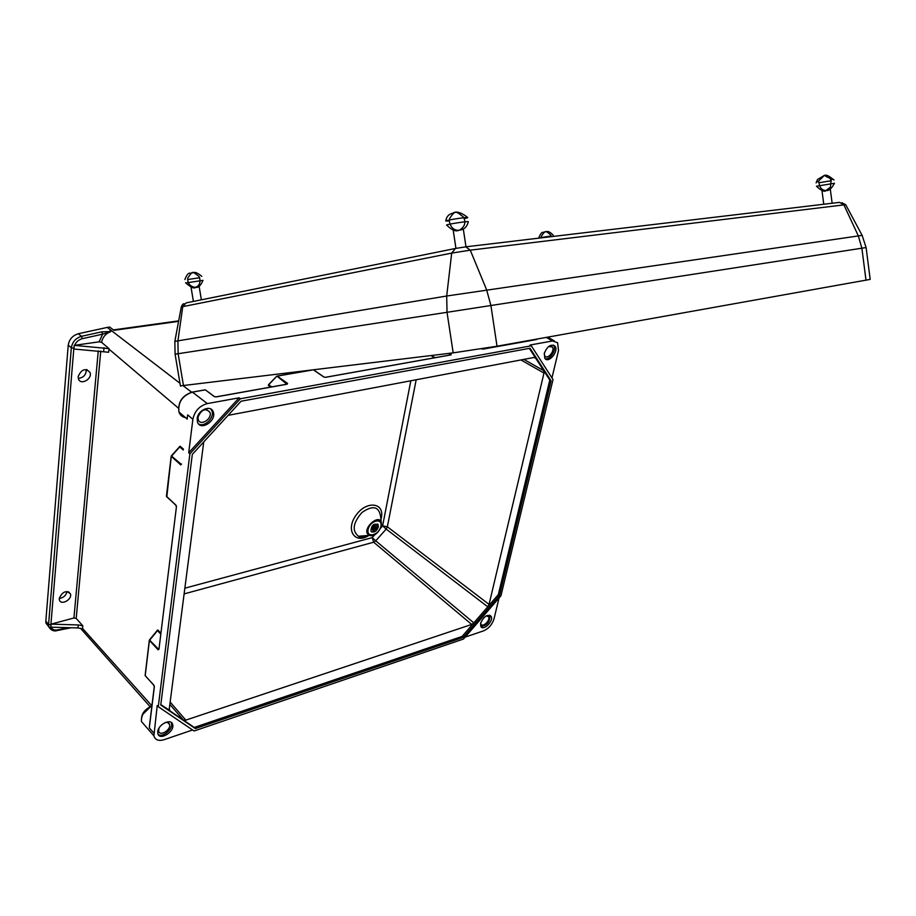 <?xml version="1.0" encoding="UTF-8"?>
<svg xmlns="http://www.w3.org/2000/svg" width="916" height="916" viewBox="0 0 916 916"><rect width="100%" height="100%" fill="white"/><g stroke="black" fill="none" stroke-linecap="round" stroke-linejoin="round"><path stroke-width="1.37" d="M74.173 345.366L73.978 349.03L108.638 352.259L109.004 348.63L101.584 342.332L99.1 341.828L74.173 345.366L109.004 348.63M51.101 624.139L73.933 617.979L76.2 618.449L82.795 625.788L82.52 628.811L77.986 627.952L50.758 627.162L51.101 624.139L78.261 624.941L82.795 625.788M78.158 376.613L78.455 378.938C80.654 385.682 92.608 378.961 90.031 372.469C85.406 367.808 81.444 369.194 78.158 376.613M59.254 598.377L59.391 599.911C60.811 605.797 72.307 599.625 70.486 593.98C66.318 589.996 62.574 591.461 59.254 598.377M178.597 321.356L113.927 330.321L109.691 327.069L107.252 327.401L111.431 330.619L109.828 330.962L110.653 331.695L102.592 334.18L101.71 331.855L110.618 331.581M74.185 346.454L73.853 348.275L71.345 347.759C72.353 341.931 75.73 338.107 81.455 336.321L101.71 331.855M52.43 630.311L48.731 626.487L48.582 624.368L71.345 347.759L68.231 345.137L45.823 621.117L48.582 624.368L50.872 624.838L50.918 626.269M170.147 702.068L185.822 720.125L183.36 719.999L194.261 727.43L462.111 636.425L498.327 594.61L549.806 380.014L535.665 358.179L533.891 357.492L228.118 415.349M534.337 357.446L535.665 358.179L529.322 348.378M203.741 441.924L169.277 708.824L170.055 710.93L183.36 719.999L169.838 704.404M160.827 704.633L169.449 710.221M185.822 720.125L471.706 624.437L373.671 542.215L184.116 593.9M416.185 379.762L387.353 526.78L489.052 604.4L487.759 606.816L386.163 529.082L375.743 540.841L473.835 622.903L471.706 624.437M149.835 723.686L149.308 727.899L149.709 723.812M192.6 729.983L164.079 739.693C158.583 741.284 155.182 739.991 153.899 735.823L157.22 705.572L158.273 706.705L189.887 453.809L240.404 398.746L239.122 397.819L207.337 403.578C199.493 405.799 194.673 411.032 192.875 419.276L188.707 452.744L189.887 453.809M187.173 418.257L187.7 414.891L192.875 419.276M59.242 598.48C63.444 597.862 66.032 595.537 66.994 591.484M78.284 378.388C83.585 377.701 86.23 374.747 86.241 369.537M68.231 345.137C69.238 339.321 72.604 335.519 78.329 333.733L81.455 336.321L82.348 338.668C78.799 339.618 76.211 341.84 74.585 345.332M107.252 327.401L78.329 333.733M48.811 626.739L45.972 623.235L45.823 621.117M551.959 377.85L558.508 350.588L557.604 342.744L552.52 340.958L530.02 345.034L531.303 345.801L240.404 398.746M158.273 706.705L194.1 731.002L463.507 639.013L500.949 595.755L553.035 379.533L531.303 345.801M465.145 637.124L483.602 630.838C488.72 628.582 492.201 624.552 494.045 618.758L499.037 597.965M551.077 380.804L530.02 348.252L241.068 401.219L192.314 454.382L160.769 705.022L195.337 728.563L463.244 637.353L499.483 595.492L551.077 380.804L549.806 380.014M188.707 452.744L239.122 397.819M197.18 418.578L197.467 421.99C200.261 431.47 216.874 420.833 213.245 411.948C211.092 404.437 197.879 409.83 197.18 418.578M544.299 353.347L544.837 358.305C548.398 363.973 559.115 351.252 555.027 346.214C550.917 343.729 547.344 346.111 544.299 353.347M480.614 623.201L480.785 626.372C483.075 631.582 493.919 621.071 491.125 616.376C487.369 613.983 483.866 616.25 480.614 623.201M498.327 594.61L499.483 595.492M462.111 636.425L463.244 637.353M194.261 727.43L195.337 728.563M489.052 604.4L543.978 373.052L520.918 359.942M523.849 359.393L543.76 370.682L543.978 373.052M157.747 731.598L157.827 733.498C159.269 741.25 174.853 731.815 172.655 724.579C171.51 717.972 158.331 724.121 157.747 731.598M536.616 339.149L535.975 339.264M142.873 714.274L151.793 705.526C146.342 709.316 140.938 711.766 141.453 721.568L144.991 725.621M537.177 339.046L482.961 349.145M154.335 686.599L154.06 685.512M432.249 355.671L431.94 356.232L435.352 357.629M149.445 639.952L158.537 649.192L158.124 649.799L158.88 648.963M449.653 353.301L451.141 354.217L450.764 354.858M149.606 639.86L157.472 630.609L149.4 640.502L145.209 675.699L153.808 685.134M451.141 354.217L450.512 354.984M159.006 648.883L176.399 507.04L175.838 505.06L166.655 496.712M157.14 630.368L157.873 630.013L157.472 630.609L160.712 634.009M450.935 354.904L325.386 377.335M176.422 506.663L176.193 505.586M325.752 377.3L324.184 377.163M268.72 384.674L268.296 385.315L268.857 384.857L271.697 386.907M276.643 376.442L268.766 384.628L276.712 376.236M171.326 455.87L181.196 464.263L180.761 464.904L181.551 464.034M311.555 370.156L277.262 376.11L287.578 383.415L287.086 384.17M171.567 455.767L179.754 446.894L171.269 456.431L166.517 496.38L175.838 505.06M287.578 383.415L286.754 384.273M179.376 446.802L180.189 446.252L179.754 446.894L183.28 449.996M187.185 419.173L187.368 416.654M287.155 384.205L216.187 396.903L214.195 396.525L215.821 396.937M214.195 396.525L205.287 389.815L214.333 396.525M377.587 524.009L378.342 526.883C376.247 531.681 373.762 533.112 370.923 531.177C371.312 525.337 373.717 523.162 378.113 524.616L378.365 526.895C376.716 531.051 374.404 532.688 371.427 531.784M377.106 527.204C373.407 531.921 371.965 531.749 372.766 526.7L374.209 525.383C376.247 524.513 377.22 525.12 377.106 527.204M376.121 527.112L374.369 529.517C372.205 530.089 371.701 529.162 372.869 526.734L373.946 525.75L376.121 527.112M375.342 525.452L374.816 527.96L372.331 529.265M374.816 525.429L374.14 527.444L372.182 528.75M374.072 525.681L372.262 527.971M545.123 358.648C549.921 360.412 557.008 349.397 553.653 345.389L553.379 345.057M548.592 346.534L552.337 346.969C555.359 350.702 547.447 360.103 544.802 355.912L544.219 353.748M480.9 626.578C487.014 625.582 490.014 621.861 489.911 615.426L489.808 615.231M486.27 615.838L488.583 616.731C490.655 620.201 482.629 627.975 480.934 624.128L480.671 622.972M158.193 734.472C162.636 737.907 173.307 728.964 171.51 723.354L171.143 722.392M164.766 722.747C167.353 722.003 168.968 722.598 169.597 724.533C171.223 729.892 159.693 736.842 158.628 731.117L159.018 728.094M198.554 423.89C204.348 427.738 214.768 417.582 211.928 410.895L210.84 409.028M198.016 417.112C201.44 409.463 205.402 407.838 209.901 412.223C212.581 418.795 200.295 426.638 198.234 419.642L198.016 417.112M870.189 279.391L497.022 346.214L453.191 352.866L180.418 385.888M818.847 182.788L831.339 180.704M834.487 183.211C831.613 188.627 828.831 191.043 826.129 190.482C824.663 192.246 821.434 190.837 816.454 186.223L834.476 183.28M541.116 237.553L551.169 235.962M449.161 220.996L445.771 220.996C446.424 219.977 471.168 216.336 467.4 217.813L464.229 218.638M446.745 225.29L446.596 224.993C448.932 223.893 469.828 220.813 468.305 221.798C466.931 227.076 463.885 229.87 459.145 230.168C455.996 231.931 451.806 230.202 446.596 224.993M187.643 279.529L199.699 277.754M185.685 282.987L203.009 280.365C200.638 285.735 198.211 288.036 195.726 287.269C194.375 288.987 190.997 287.498 185.593 282.792M100.76 351.08L76.2 618.449M151.678 705.572L82.543 628.41M157.873 630.013L160.827 633.116M180.189 446.252L183.395 449.08M178.368 408.089L108.935 349.099M73.853 348.275L50.872 624.838M73.933 617.979L98.264 350.897M191.627 392.208L183.28 385.796M179.971 383.254L111.431 330.619M110.653 331.695C105.661 333.584 102.638 337.134 101.584 342.332M99.1 341.828L102.592 334.18L82.348 338.668M51.159 627.174C52.212 629.498 54.296 630.414 57.422 629.91L68.528 627.678M57.422 629.91L56.723 630.643M184.849 588.187L372.194 537.623L374.896 534.566M380.632 528.108L382.613 525.864L410.826 380.77M380.93 519.532L381.365 517.723C384.72 502.357 366.205 500.376 355.9 515.422C345.218 530.261 355.03 544.642 368.953 535.402M154.323 687.023L149.308 727.899L153.796 733.006M151.93 705.652C144.533 709.923 141.053 715.224 141.453 721.568L153.899 735.823M205.161 389.895L192.406 392.128L207.337 403.578M192.028 392.197L192.406 392.128C182.341 395.678 177.864 402.296 178.952 411.982C180.051 415.154 182.238 417.032 185.513 417.65M270.735 387.079L268.296 385.315M268.606 384.617L276.655 376.293M434.447 357.79L431.94 356.232M546.291 337.42L552.52 340.958M180.761 464.904L171.178 456.271L166.426 496.232L175.861 505.266M176.399 507.04L158.949 649.318M158.124 649.799L149.308 640.33L145.129 675.527L153.808 685.271L154.243 686.84L149.411 726.182M481.53 348.801L483.339 349.111M323.772 376.957L313.501 369.915M184.013 416.356L179.731 412.658M143.434 723.823L142.392 722.632M153.796 685.202L145.129 675.527L149.388 640.49M166.815 496.861L171.258 456.42M286.868 384.17L276.953 376.098M450.489 354.927L448.668 353.427M381.48 524.341L381.319 525.899C377.999 533.616 374.014 536.776 369.377 535.368C359.438 530.387 381.136 510.659 381.48 524.341L381.319 525.807C378.812 532.791 374.839 535.975 369.377 535.368L358.488 536.249C359.061 537.371 361.935 537.131 367.087 535.551L358.488 536.249C351.79 530.811 352.946 522.899 361.957 512.502C372.583 505.117 378.777 506.33 380.552 516.166L381.285 522.67M380.93 526.219C379.281 535.093 366.354 538.597 368.095 529.62C369.755 520.62 382.751 517.254 380.93 526.219M387.353 526.78L382.613 525.864L386.163 529.082L387.353 526.78M375.743 540.841L372.194 537.623L373.671 542.215L375.743 540.841M78.261 624.941L77.986 627.952M104.012 347.668L103.668 351.309M862.128 235.355L845.743 204.772L843.899 204.886L858.326 235.859L861.876 248.202L447.019 312.299L446.699 296.005L862.139 235.378L866.101 247.549L861.876 248.202L866.009 280.296M453.191 352.866L447.019 312.299L178.128 353.713L183.498 385.773M466.221 246.782L839.56 202.367L843.899 204.886L470.263 250.16L451.691 253.091L182.753 306.642L177.933 340.798L178.128 353.713L175.093 354.171M174.83 341.382L446.699 296.005L451.691 253.091L455.424 248.476L465.763 246.839L470.263 250.16L486.614 289.8L490.919 305.532L497.022 346.214M454.874 248.579L186.188 302.887L182.753 306.642L181.276 307.055M80.436 628.227L149.961 706.499M45.972 623.235L48.731 626.487C49.017 627.838 52.475 632.212 57.113 630.563L71.093 627.758M192.097 392.117C182.078 395.62 177.693 402.239 178.952 411.982L187.082 419.001M90.031 372.469L86.871 369.64M70.486 593.98L68.471 591.759M547.745 337.157L554.329 340.878M113.389 329.909L178.689 320.863M149.411 726.216L149.526 725.243M483.236 349.065L536.593 339.527M482.995 349.111L481.816 348.904M157.197 630.54L149.48 639.895M325.661 377.255L450.592 354.904M325.42 377.3L324.172 377.152M323.898 376.957L313.787 370.018M310.352 370.293L277.17 376.064M179.479 446.848L171.384 455.813M216.096 396.846L286.834 384.193M187.219 417.902L187.368 416.631M205.207 389.827L192.314 392.071M535.597 358.087L534.452 357.458M553.653 345.389L555.027 346.214M550.802 346.053L552.337 346.969M489.911 615.426L491.125 616.376M487.449 615.838L488.583 616.731M171.51 723.354L172.655 724.579M167.788 722.587L169.597 724.533M211.928 410.895L213.245 411.948M206.592 409.567L209.901 412.223M866.101 247.549L870.189 279.414M184.253 303.757C183.143 303.62 182.158 304.696 181.288 306.986L174.841 341.347L175.093 354.183L180.452 386.094M845.72 204.726L841.861 202.711M832.655 179.33L830.194 178.631M819.396 180.486L817.37 181.86M834.029 179.948L834.041 179.983C824.182 172.242 825.946 175.185 817.576 179.364L816.11 182.914M831.121 180.154L830.446 187.162L825.888 190.551C821.801 190.31 819.477 187.528 818.915 182.192M819.717 179.822C827.4 173.616 820.816 174.773 829.759 178.139L830.801 179.525M832.14 203.249L830.32 189.246M823.759 204.245L821.984 190.654M553.31 235.378L553.344 235.435C547.505 228.771 545.444 232.675 543.474 232.229C541.86 232.011 540.337 233.832 538.871 237.691M541.116 237.874L541.15 237.13M541.287 236.351C543.749 232.653 545.123 231.13 545.421 231.771C545.925 231.187 547.699 232.275 550.734 235.034M551.008 235.572L551.375 236.649M445.783 220.779L445.771 220.996C446.367 216.749 448.737 214.149 452.882 213.188C455.939 210.966 460.576 212.157 466.782 216.76M466.61 217.504L467.4 217.813L466.897 216.92M463.782 217.722C466.095 222.806 464.618 226.962 459.363 230.191L457.267 230.317C452.607 229.515 449.916 226.08 449.206 220.023M449.47 218.695C452.687 213.783 454.702 211.722 455.504 212.501C455.962 211.573 458.561 213.05 463.301 216.932M465.981 246.805L463.313 229.046M455.95 248.373L453.191 230.122M184.94 279.243L184.917 279.563C186.681 274.811 188.456 272.693 190.207 273.186C192.818 273.873 193.505 269.396 201.829 276.357M199.425 277.17C200.764 282.277 199.551 285.643 195.761 287.258L193.849 287.166C189.807 285.872 187.746 283.124 187.666 278.911M187.791 277.995C190.849 273.46 192.475 271.674 192.681 272.625C192.795 271.892 194.925 273.197 199.058 276.529M201.36 299.818L199.138 286.41M193.402 301.433L191.043 287.235"/></g></svg>
